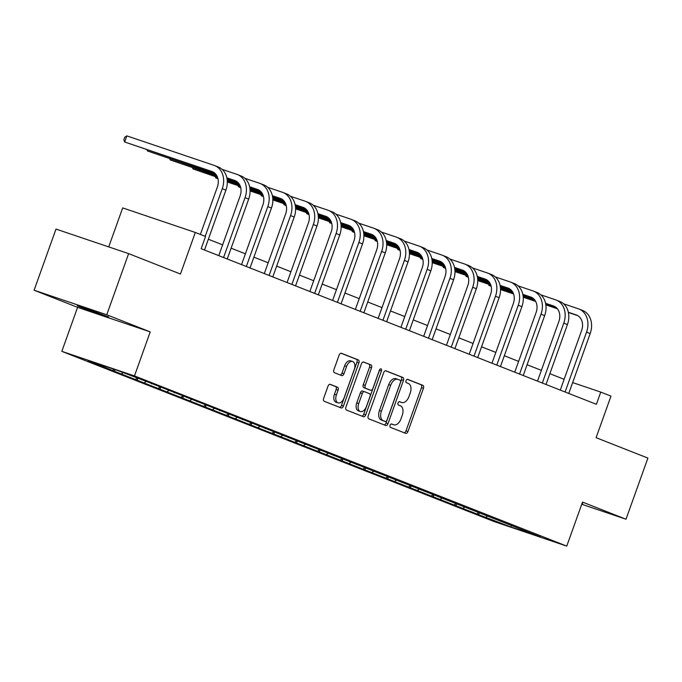 <?xml version="1.0" encoding="UTF-8"?>
<svg xmlns="http://www.w3.org/2000/svg" width="682" height="682" viewBox="0 0 682 682"><rect width="100%" height="100%" fill="white"/><g stroke="black" fill="none" stroke-linecap="round" stroke-linejoin="round"><path stroke-width="1.02" d="M390.053 425.278A1.782 1.074 108.7 0 0 390.454 427.358L405.671 433.351A2.549 1.535 108.7 0 0 405.713 433.368A2.549 1.535 108.7 0 0 407.964 431.51L423.437 388.305A2.549 1.535 108.7 0 0 422.866 385.339L407.64 379.345A1.782 1.074 108.7 0 0 407.614 379.337A1.782 1.074 108.7 0 0 406.037 380.633A1.782 1.074 108.7 0 0 406.438 382.704L408.407 383.48A8.158 4.919 108.7 0 1 410.24 392.968L408.953 396.574A8.158 4.919 108.7 0 1 401.758 402.499A8.158 4.919 108.7 0 1 401.621 402.448L399.643 401.672A1.782 1.074 108.7 0 0 399.618 401.664A1.782 1.074 108.7 0 0 398.041 402.96A1.782 1.074 108.7 0 0 398.441 405.031L400.411 405.807A8.158 4.919 108.7 0 1 402.252 415.295L400.956 418.893A8.158 4.919 108.7 0 1 393.761 424.818A8.158 4.919 108.7 0 1 393.625 424.775L391.656 423.999A1.782 1.074 108.7 0 0 391.621 423.982A1.782 1.074 108.7 0 0 390.053 425.278M80.476 307.156L108.694 317.002L88.183 309.261L77.381 305.792L80.476 307.156M582.01 503.512L582.726 503.648L582.087 503.299M330.293 384.358A2.549 1.535 108.7 0 0 330.25 384.341A2.549 1.535 108.7 0 0 327.999 386.2L323.66 398.322A2.549 1.535 108.7 0 0 324.231 401.28L341.136 407.938A2.549 1.535 108.7 0 0 341.179 407.955A2.549 1.535 108.7 0 0 343.43 406.105L358.903 362.892A2.549 1.535 108.7 0 0 358.323 359.934L341.418 353.276A2.549 1.535 108.7 0 0 341.375 353.259A2.549 1.535 108.7 0 0 339.133 355.109L333.89 369.755A2.549 1.535 108.7 0 0 334.461 372.722L341.691 375.569A2.549 1.535 108.7 0 0 341.733 375.586A2.549 1.535 108.7 0 0 343.984 373.727L346.584 366.473A6.82 4.118 108.7 0 1 352.603 361.511A6.82 4.118 108.7 0 1 354.248 369.491L344.069 397.93A6.82 4.118 108.7 0 1 338.05 402.883A6.82 4.118 108.7 0 1 336.405 394.912L338.102 390.172A2.549 1.535 108.7 0 0 337.522 387.206L330.207 384.333M581.746 504.262L626.008 519.224L647.9 458.082L596.094 437.682L610.978 396.114L600.757 392.09L596.383 404.315L201.164 248.708L205.538 236.483L195.325 232.46L122.683 207.908L108.719 246.901M106.742 314.769L34.1 290.217L77.595 307.343L150.228 331.895L106.742 314.769L128.634 253.627L180.44 274.028L195.325 232.46M150.228 331.895L134.473 375.91L566.759 546.12L494.118 521.568L61.832 351.358L134.473 375.91M626.008 519.224L582.522 502.097L566.759 546.12M368.212 415.858A2.549 1.535 108.7 0 0 368.783 418.825L385.688 425.483A2.549 1.535 108.7 0 0 385.731 425.5A2.549 1.535 108.7 0 0 387.981 423.641L403.454 380.437A2.549 1.535 108.7 0 0 402.874 377.47L385.978 370.82A2.549 1.535 108.7 0 0 385.927 370.803A2.549 1.535 108.7 0 0 383.685 372.653L368.212 415.858M363.412 416.711L346.507 410.053A2.549 1.535 108.7 0 1 345.936 407.086L361.409 363.881A2.549 1.535 108.7 0 1 363.651 362.031A2.549 1.535 108.7 0 1 363.694 362.048L370.931 364.896A2.549 1.535 108.7 0 1 371.502 367.862L365.228 385.381A2.549 1.535 108.7 0 0 365.808 388.348L370.599 390.232A2.549 1.535 108.7 0 0 370.65 390.249A2.549 1.535 108.7 0 0 372.892 388.399L379.431 370.156A1.782 1.074 108.7 0 1 380.999 368.86A1.782 1.074 108.7 0 1 381.434 370.948L365.705 414.878A2.549 1.535 108.7 0 1 363.455 416.728A2.549 1.535 108.7 0 1 363.412 416.711M34.1 290.217L55.992 229.084L128.634 253.627M114.448 371.281L478.721 514.714L510.699 526.905L540.545 536.99L149.861 382.764L117.884 370.573L88.046 360.488L114.448 371.281L115.045 369.618M123.237 372.687L121.609 373.71M137.252 378.203L135.624 379.226M151.455 383.796L151.293 383.327M146.204 381.528L144.379 382.67M160.023 387.163L158.395 388.186M174.225 392.755L174.063 392.295M168.965 390.496L167.15 391.639M182.785 396.131L181.156 397.154M196.987 401.724L196.825 401.255M191.736 399.456L189.911 400.598M205.555 405.091L203.927 406.114M219.757 410.683L219.595 410.223M214.506 408.424L212.682 409.567M228.325 414.059L226.697 415.082M242.519 419.652L242.357 419.183M237.268 417.384L235.452 418.526M251.087 423.019L249.459 424.042M265.289 428.611L265.127 428.151M260.038 426.352L258.214 427.495M273.857 431.987L272.229 433.01M288.06 437.58L287.898 437.111M282.808 435.312L280.984 436.454M296.627 440.947L294.999 441.97M310.822 446.539L310.66 446.079M305.57 444.28L303.754 445.423M319.389 449.915L317.761 450.938M333.592 455.508L333.43 455.039M328.34 453.24L326.516 454.382M342.159 458.875L340.531 459.898M356.362 464.468L356.2 464.007M351.102 462.208L349.286 463.351M364.93 467.843L363.293 468.866M379.124 473.436L378.962 472.967M373.872 471.168L372.057 472.311M387.691 476.803L386.063 477.826M401.894 482.396L401.732 481.935M396.643 480.137L394.818 481.279M410.462 485.772L408.833 486.795M424.664 491.364L424.502 490.904M419.404 489.096L417.589 490.239M433.223 494.731L431.595 495.754M447.426 500.324L447.264 499.863M442.175 498.065L440.359 499.207M455.994 503.7L454.365 504.723M470.196 509.292L470.034 508.832M464.945 507.024L463.121 508.167M478.764 512.668L477.136 513.682M492.967 518.252L492.805 517.791M487.707 515.993L485.891 517.135M511.619 525.345L510.699 526.905M515.728 527.22L515.566 526.76M77.595 307.343L61.832 351.358M564.142 379.311L549.845 373.685M541.372 370.352L527.075 364.725M518.61 361.383L504.313 355.757M495.84 352.423L481.543 346.797M473.078 343.455L458.773 337.829M450.308 334.495L436.011 328.86M427.537 325.527L413.241 319.901M404.776 316.567L390.479 310.932M382.005 307.599L367.709 301.973M359.235 298.639L344.939 293.004M336.473 289.671L322.177 284.044M313.703 280.711L299.407 275.076M290.933 271.743L276.636 266.116M268.171 262.783L253.875 257.148M245.401 253.815L231.104 248.188M222.63 244.855L208.334 239.22M600.757 392.09L572.633 382.585M114.286 369.363L112.854 370.258M479.369 512.907L478.721 514.714M456.608 503.938L455.96 505.746M433.837 494.979L433.189 496.786M411.067 486.01L410.419 487.818M388.305 477.05L387.657 478.858M365.535 468.082L364.887 469.889M342.765 459.122L342.117 460.93M320.003 450.154L319.355 451.961M297.233 441.194L296.585 443.002M274.462 432.226L273.814 434.033M251.701 423.258L251.053 425.074M228.93 414.298L228.282 416.105M206.16 405.33L205.521 407.145M183.398 396.37L182.75 398.177M160.628 387.402L159.98 389.209M137.858 378.442L137.218 380.249M391.289 423.957L391.664 424.11A8.158 4.919 108.7 0 0 391.8 424.161A8.158 4.919 108.7 0 0 391.937 424.204M399.933 401.877A8.158 4.919 108.7 0 1 399.788 401.834A8.158 4.919 108.7 0 1 399.652 401.783L399.277 401.638M404.145 432.746A2.549 1.535 108.7 0 0 406.003 430.853L421.467 387.64A2.549 1.535 108.7 0 0 420.896 384.674L407.273 379.311M384.162 424.877A2.549 1.535 108.7 0 0 386.021 422.985L401.485 379.772A2.549 1.535 108.7 0 0 400.914 376.805L385.535 370.752M397.742 379.303L396.054 378.732A8.158 4.919 108.7 0 0 395.918 378.68A8.158 4.919 108.7 0 0 388.723 384.605L379.439 410.53A8.158 4.919 108.7 0 0 381.272 420.018L385.347 421.51A1.782 1.074 108.7 0 0 385.347 421.51A1.782 1.074 108.7 0 0 386.924 420.214L400.496 382.287A1.782 1.074 108.7 0 0 400.095 380.215L398.024 379.397A8.158 4.919 108.7 0 0 397.887 379.345A8.158 4.919 108.7 0 0 390.684 385.27L381.409 411.195A8.158 4.919 108.7 0 0 383.241 420.683L385.313 421.502L383.352 420.837A1.782 1.074 108.7 0 0 383.386 420.845A1.782 1.074 108.7 0 0 383.412 420.854M363.259 361.98L370.931 364.896M368.723 389.601A2.549 1.535 108.7 0 1 368.681 389.584A2.549 1.535 108.7 0 1 368.638 389.575L363.838 387.683A2.549 1.535 108.7 0 1 363.267 384.716L369.542 367.197A2.549 1.535 108.7 0 0 368.971 364.231M361.886 416.105A2.549 1.535 108.7 0 0 363.745 414.213L379.473 370.283A1.782 1.074 108.7 0 0 379.601 369.755M358.723 403.565A6.82 4.118 108.7 0 0 360.369 411.536A6.82 4.118 108.7 0 0 366.387 406.583L369.976 396.557A2.549 1.535 108.7 0 0 369.397 393.599L364.597 391.707A2.549 1.535 108.7 0 0 364.555 391.69A2.549 1.535 108.7 0 0 362.312 393.54L358.723 403.565L356.754 402.9A6.82 4.118 108.7 0 0 358.408 410.871L360.369 411.536M364.512 391.681L362.636 391.042A2.549 1.535 108.7 0 0 362.594 391.025A2.549 1.535 108.7 0 0 360.343 392.883L362.312 393.54M356.754 402.9L360.343 392.883M338.05 402.883L336.09 402.227A6.82 4.118 108.7 0 1 334.436 394.247L336.132 389.507A2.549 1.535 108.7 0 0 335.561 386.549L329.858 384.298M352.603 361.511L350.642 360.855A6.82 4.118 108.7 0 0 344.623 365.808L346.584 366.473M340.165 374.964A2.549 1.535 108.7 0 0 342.023 373.071L344.623 365.808M339.61 407.342A2.549 1.535 108.7 0 0 341.469 405.44L356.933 362.236A2.549 1.535 108.7 0 0 356.362 359.269L340.983 353.216M568.771 393.446L590.194 333.558L586.546 332.125L565.088 391.997M560.28 390.104L581.635 330.463A12.992 10.358 -68.5 0 0 576.58 315.058A12.992 10.358 -68.5 0 0 576.196 314.922L568.353 312.262M557.151 308.477L545.83 304.658M535.541 301.18L523.213 297.011M513.469 293.72L500.511 289.339M491.134 286.167L488.934 285.426L491.159 286.304M577.816 315.672L568.396 312.484M557.382 308.767L545.864 304.871M535.677 301.427L523.23 297.224M513.555 293.951L500.52 289.543M563.605 303.805L578.387 308.801A19.488 15.533 111.5 0 1 578.958 309.014A19.488 15.533 111.5 0 1 586.546 332.125M578.958 309.014L582.607 310.446A19.488 15.533 111.5 0 1 590.194 333.558M489.267 284.471L488.934 285.426L488.5 284.215M563.656 391.434L565.131 391.928M546.001 384.478L567.424 324.598L563.775 323.157L542.318 383.028M537.51 381.136L558.865 321.503A12.992 10.358 -68.5 0 0 553.81 306.09A12.992 10.358 -68.5 0 0 553.426 305.954L545.583 303.302M534.381 299.517L523.06 295.69M512.77 292.211L500.452 288.051M490.699 284.752L477.75 280.379M468.363 277.207L466.164 276.457L468.398 277.335M555.046 306.704L545.626 303.524M534.62 299.799L523.094 295.903M512.907 292.459L500.46 288.256M490.784 284.982L477.75 280.583M540.835 294.846L555.617 299.841A19.488 15.533 111.5 0 1 556.188 300.046A19.488 15.533 111.5 0 1 563.775 323.157M556.188 300.046L559.837 301.487A19.488 15.533 111.5 0 1 567.424 324.598M466.505 275.511L466.164 276.457L465.738 275.247M540.886 382.466L542.361 382.969M523.23 375.518L544.654 315.63L541.005 314.197L519.548 374.068M514.748 372.176L536.103 312.535A12.992 10.358 -68.5 0 0 531.039 297.13A12.992 10.358 -68.5 0 0 530.664 296.994L522.813 294.334M511.611 290.549L500.298 286.73M490.008 283.252L477.681 279.083M467.929 275.792L454.979 271.41M445.593 268.239L443.394 267.497L445.627 268.376M532.284 297.744L522.864 294.556M511.85 290.839L500.324 286.943M490.145 283.499L477.698 279.296M468.014 276.022L454.979 271.615M518.073 285.877L532.847 290.873A19.488 15.533 111.5 0 1 533.426 291.086A19.488 15.533 111.5 0 1 541.005 314.197M533.426 291.086L537.075 292.518A19.488 15.533 111.5 0 1 544.654 315.63M443.735 266.543L443.394 267.497L442.968 266.287M518.115 373.506L519.59 374M500.469 366.549L521.892 306.67L518.243 305.229L496.786 365.1M491.978 363.208L513.333 303.567A12.992 10.358 -68.5 0 0 508.278 288.162A12.992 10.358 -68.5 0 0 507.894 288.026L500.051 285.374M488.849 281.589L477.528 277.762M467.238 274.283L454.911 270.123M445.167 266.824L432.209 262.451M422.831 259.279L420.632 258.529L422.857 259.407M509.514 288.776L500.094 285.596M489.079 281.871L477.562 277.975M467.375 274.531L454.928 270.328M445.252 267.054L432.218 262.655M495.303 276.918L510.085 281.913A19.488 15.533 111.5 0 1 510.656 282.118A19.488 15.533 111.5 0 1 518.243 305.229M510.656 282.118L514.305 283.559A19.488 15.533 111.5 0 1 521.892 306.67M420.973 257.583L420.632 258.529L420.197 257.319M495.354 364.538L496.828 365.041M477.698 357.59L499.122 297.702L495.473 296.269L474.016 356.14M469.207 354.248L490.563 294.607A12.992 10.358 -68.5 0 0 485.507 279.202A12.992 10.358 -68.5 0 0 485.124 279.057L477.281 276.406M466.079 272.621L454.766 268.802M444.468 265.324L432.149 261.155M422.397 257.864L409.447 253.482M400.061 250.311L397.862 249.569L400.095 250.447M486.743 279.816L477.323 276.628M466.317 272.911L454.792 269.015M444.604 265.571L432.166 261.359M422.482 258.094L409.447 253.687M472.532 267.949L487.315 272.945A19.488 15.533 111.5 0 1 487.886 273.158A19.488 15.533 111.5 0 1 495.473 296.269M487.886 273.158L491.534 274.59A19.488 15.533 111.5 0 1 499.122 297.702M398.203 248.615L397.862 249.569L397.435 248.359M472.583 355.578L474.058 356.072M454.928 348.621L476.351 288.742L472.703 287.301L451.245 347.172M446.446 345.28L467.801 285.639A12.992 10.358 -68.5 0 0 462.737 270.234A12.992 10.358 -68.5 0 0 462.362 270.098L454.51 267.446M443.309 263.661L431.996 259.833M421.706 256.355L409.379 252.187M399.635 248.896L386.677 244.514M377.291 241.343L375.091 240.601L377.325 241.479M463.982 270.848L454.562 267.668M443.547 263.943L432.021 260.047M421.843 256.603L409.396 252.4M399.712 249.126L386.685 244.719M449.77 258.99L464.544 263.985A19.488 15.533 111.5 0 1 465.124 264.19A19.488 15.533 111.5 0 1 472.703 287.301M465.124 264.19L468.773 265.63A19.488 15.533 111.5 0 1 476.351 288.742M375.432 239.655L375.091 240.601L374.665 239.391M449.813 346.609L451.288 347.112M432.166 339.662L453.59 279.773L449.941 278.333L428.484 338.212M423.675 336.32L445.031 276.679A12.992 10.358 -68.5 0 0 439.975 261.274A12.992 10.358 -68.5 0 0 439.592 261.129L431.749 258.478M420.547 254.693L409.226 250.874M398.936 247.395L386.609 243.227M376.865 239.928L363.907 235.554M354.529 232.383L352.33 231.641L354.563 232.519M441.211 261.879L431.791 258.7M420.777 254.974L409.26 251.087M399.072 247.643L386.626 243.431M376.95 240.166L363.915 235.759M427 250.021L441.783 255.017A19.488 15.533 111.5 0 1 442.354 255.23A19.488 15.533 111.5 0 1 449.941 278.333M442.354 255.23L446.002 256.662A19.488 15.533 111.5 0 1 453.59 279.773M352.671 230.687L352.33 231.641L351.895 230.431M427.051 337.65L428.526 338.144M409.396 330.693L430.819 270.805L427.171 269.373L405.713 329.244M400.905 327.351L422.26 267.711A12.992 10.358 -68.5 0 0 417.205 252.306A12.992 10.358 -68.5 0 0 416.821 252.17L408.978 249.518M397.777 245.733L386.464 241.905M376.174 238.427L363.847 234.258M354.094 230.968L341.145 226.586M331.759 223.415L329.559 222.673L331.793 223.551M418.441 252.92L409.021 249.74M398.015 246.014L386.489 242.119M376.302 238.674L363.864 234.472M354.18 231.198L341.145 226.791M404.23 241.061L419.012 246.057A19.488 15.533 111.5 0 1 419.583 246.262A19.488 15.533 111.5 0 1 427.171 269.373M419.583 246.262L423.232 247.702A19.488 15.533 111.5 0 1 430.819 270.805M329.9 221.727L329.559 222.673L329.133 221.462M404.281 328.681L405.756 329.176M386.626 321.733L408.049 261.845L404.4 260.405L382.943 320.284M378.143 318.392L399.499 258.751A12.992 10.358 -68.5 0 0 394.435 243.346A12.992 10.358 -68.5 0 0 394.06 243.201L386.208 240.55M375.006 236.765L363.694 232.946M353.404 229.467L341.077 225.299M331.333 222L318.375 217.626M308.989 214.455L306.789 213.713L309.023 214.591M395.679 243.951L386.259 240.772M375.245 237.046L363.719 233.159M353.54 229.715L341.094 225.503M331.409 222.238L318.383 217.831M381.468 232.093L396.251 237.089A19.488 15.533 111.5 0 1 396.822 237.302A19.488 15.533 111.5 0 1 404.4 260.405M396.822 237.302L400.47 238.734A19.488 15.533 111.5 0 1 408.049 261.845M307.13 212.758L306.789 213.713L306.363 212.503M381.511 319.713L382.986 320.216M363.864 312.765L385.287 252.877L381.639 251.445L360.181 311.316M355.373 309.423L376.728 249.782A12.992 10.358 -68.5 0 0 371.673 234.378A12.992 10.358 -68.5 0 0 371.289 234.241L363.446 231.59M352.244 227.805L340.923 223.977M330.634 220.499L318.306 216.33M308.562 213.04L295.613 208.658M286.227 205.487L284.027 204.745L286.261 205.623M372.909 234.992L363.489 231.803M352.475 228.086L340.957 224.19M330.77 220.746L318.323 216.544M308.648 213.27L295.613 208.863M358.698 223.133L373.48 228.129A19.488 15.533 111.5 0 1 374.051 228.334A19.488 15.533 111.5 0 1 381.639 251.445M374.051 228.334L377.7 229.774A19.488 15.533 111.5 0 1 385.287 252.877M284.368 203.799L284.027 204.745L283.593 203.534M358.749 310.753L360.224 311.248M341.094 303.805L362.517 243.917L358.868 242.477L337.411 302.356M332.603 300.464L353.958 240.823A12.992 10.358 -68.5 0 0 348.903 225.418A12.992 10.358 -68.5 0 0 348.519 225.273L340.676 222.622M329.474 218.837L318.162 215.009M307.872 211.539L295.545 207.371M285.792 204.071L272.843 199.698M263.457 196.527L261.257 195.785L263.491 196.663M350.139 226.023L340.727 222.843M329.713 219.118L318.187 215.231M308 211.787L295.562 207.575M285.877 204.31L272.843 199.903M335.936 214.165L350.71 219.161A19.488 15.533 111.5 0 1 351.281 219.374A19.488 15.533 111.5 0 1 358.868 242.477M351.281 219.374L354.93 220.806A19.488 15.533 111.5 0 1 362.517 243.917M261.598 194.83L261.257 195.785L260.831 194.575M335.979 301.785L337.454 302.288M318.323 294.837L339.747 234.949L336.098 233.517L314.641 293.388M309.841 291.495L331.196 231.854A12.992 10.358 -68.5 0 0 326.141 216.45A12.992 10.358 -68.5 0 0 325.757 216.313L317.906 213.662M306.704 209.877L295.391 206.049M285.102 202.571L272.774 198.402M263.03 195.112L250.072 190.73M240.695 187.559L238.487 186.817L240.72 187.695M327.377 217.064L317.957 213.875M306.943 210.158L295.425 206.262M285.238 202.818L272.791 198.615M263.107 195.342L250.081 190.934M313.166 205.205L327.948 210.201A19.488 15.533 111.5 0 1 328.519 210.406A19.488 15.533 111.5 0 1 336.098 233.517M328.519 210.406L332.168 211.846A19.488 15.533 111.5 0 1 339.747 234.949M238.828 185.871L238.487 186.817L238.061 185.606M313.209 292.825L314.683 293.32M295.562 285.877L316.985 225.989L313.336 224.548L291.879 284.428M287.071 282.536L308.426 222.895A12.992 10.358 -68.5 0 0 303.371 207.49A12.992 10.358 -68.5 0 0 302.987 207.345L295.144 204.694M283.942 200.909L272.621 197.081M262.331 193.603L250.004 189.443M240.26 186.143L227.311 181.77M217.925 178.599L215.725 177.857L217.959 178.735M304.607 208.095L295.187 204.915M284.181 201.19L272.655 197.294M262.468 193.859L250.021 189.647M240.345 186.382L227.311 181.975M290.396 196.237L305.178 201.233A19.488 15.533 111.5 0 1 305.749 201.446A19.488 15.533 111.5 0 1 313.336 224.548M305.749 201.446L309.398 202.878A19.488 15.533 111.5 0 1 316.985 225.989M216.066 176.902L215.725 177.857L215.299 176.647M290.447 283.857L291.922 284.36M272.791 276.909L294.215 217.021L290.566 215.589L269.109 275.46M264.301 273.567L285.656 213.926A12.992 10.358 -68.5 0 0 280.6 198.522A12.992 10.358 -68.5 0 0 280.217 198.385L272.374 195.734M261.172 191.949L249.859 188.121M239.57 184.643L227.242 180.474M217.49 177.184L192.955 168.889L217.575 177.414M281.837 199.135L272.425 195.947M261.411 192.23L249.885 188.334M239.697 184.89L227.259 180.687M267.634 187.277L282.408 192.273A19.488 15.533 111.5 0 1 282.979 192.477A19.488 15.533 111.5 0 1 290.566 215.589M282.979 192.477L286.628 193.918A19.488 15.533 111.5 0 1 294.215 217.021M193.296 167.934L192.955 168.889L192.529 167.678M267.676 274.897L269.151 275.392M250.03 267.949L271.445 208.061L267.796 206.62L246.338 266.492M241.539 264.607L262.894 204.967A12.992 10.358 -68.5 0 0 257.839 189.562A12.992 10.358 -68.5 0 0 257.455 189.417L249.603 186.766M238.41 182.981L227.089 179.153M216.799 175.675L170.185 159.92L216.936 175.93M259.075 190.167L249.655 186.987M238.64 183.262L227.123 179.366M244.864 178.309L259.646 183.305A19.488 15.533 111.5 0 1 260.217 183.518A19.488 15.533 111.5 0 1 267.796 206.62M260.217 183.518L263.866 184.95A19.488 15.533 111.5 0 1 271.445 208.061M170.526 158.974L170.185 159.92L169.758 158.718M244.906 265.929L246.39 266.432M227.259 258.981L248.683 199.093L245.034 197.661L223.577 257.532M218.769 255.639L240.124 195.998A12.992 10.358 -68.5 0 0 235.068 180.594A12.992 10.358 -68.5 0 0 234.685 180.457L226.842 177.806M215.64 174.021L147.423 150.961L215.879 174.302M236.304 181.207L226.884 178.019M222.093 169.349L236.876 174.345A19.488 15.533 111.5 0 1 237.447 174.549A19.488 15.533 111.5 0 1 245.034 197.661M237.447 174.549L241.096 175.99A19.488 15.533 111.5 0 1 248.683 199.093M147.764 150.006L147.423 150.961L146.997 149.75M222.144 256.969L223.619 257.464M204.489 250.021L225.913 190.133L222.264 188.692L205.205 236.347M200.38 234.446L217.353 187.038A12.992 10.358 -68.5 0 0 212.298 171.634A12.992 10.358 -68.5 0 0 211.923 171.489L124.653 141.992L213.543 172.239M126.843 135.88L124.653 141.992L123.851 139.733L124.729 137.287L126.843 135.88L214.105 165.376A19.488 15.533 111.5 0 1 214.677 165.59A19.488 15.533 111.5 0 1 222.264 188.692M214.677 165.59L218.325 167.022A19.488 15.533 111.5 0 1 225.913 190.133M391.664 424.11L393.625 424.775M399.652 401.783L401.621 402.448M420.896 384.674L422.866 385.339M421.467 387.64L423.437 388.305M406.003 430.853L407.964 431.51M400.914 376.805L402.874 377.47M401.485 379.772L403.454 380.437M386.021 422.985L387.981 423.641M388.723 384.605L390.684 385.27M379.439 410.53L381.409 411.195M381.272 420.018L383.241 420.683M369.542 367.197L371.502 367.862M363.267 384.716L365.228 385.381M363.838 387.683L365.808 388.348M368.638 389.575L370.599 390.232M379.473 370.283L381.434 370.948M363.745 414.213L365.705 414.878M335.561 386.549L337.522 387.206M336.132 389.507L338.102 390.172M334.436 394.247L336.405 394.912M342.023 373.071L343.984 373.727M356.362 359.269L358.323 359.934M356.933 362.236L358.903 362.892M341.469 405.44L343.43 406.105M576.955 315.212L576.196 314.922M554.185 306.252L553.426 305.954M531.414 297.284L530.664 296.994M508.653 288.324L507.894 288.026M485.882 279.356L485.124 279.057M463.112 270.396L462.362 270.098M440.35 261.428L439.592 261.129M417.58 252.468L416.821 252.17M394.81 243.5L394.06 243.201M372.048 234.54L371.289 234.241M349.278 225.572L348.519 225.273M326.507 216.612L325.757 216.313M303.746 207.643L302.987 207.345M280.975 198.684L280.217 198.385M258.205 189.715L257.455 189.417M235.443 180.756L234.685 180.457M212.673 171.787L211.923 171.489M391.8 424.161L393.761 424.818M399.788 401.834L401.758 402.499M395.918 378.68L397.887 379.345M368.681 389.584L370.65 390.249M362.594 391.025L364.555 391.69"/></g></svg>
